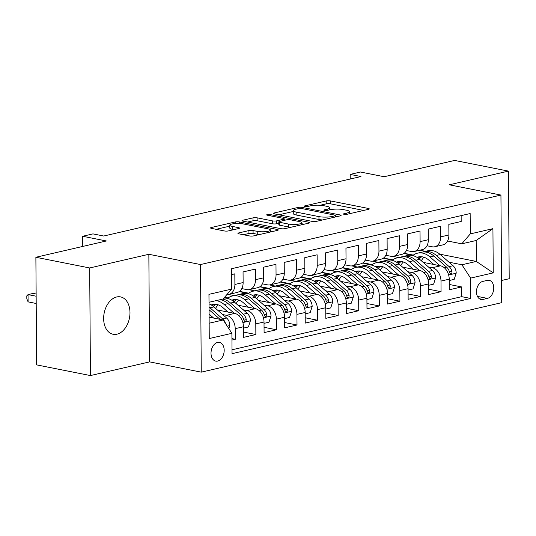 <?xml version="1.0" encoding="UTF-8"?>
<svg xmlns="http://www.w3.org/2000/svg" width="536" height="536" viewBox="0 0 536 536"><rect width="100%" height="100%" fill="white"/><g stroke="black" fill="none" stroke-linecap="round" stroke-linejoin="round"><path stroke-width="0.8" d="M344.105 214.333A2.043 0.442 -0.4 0 0 347 214.3L368.46 209.335A2.921 0.63 -0.4 0 0 369.271 208.899A2.921 0.63 -0.4 0 0 368.366 208.45L330.337 200.893A2.921 0.63 -0.4 0 0 326.203 200.946L304.743 205.904A2.043 0.442 -0.4 0 0 304.18 206.213A2.043 0.442 -0.4 0 0 304.81 206.528A2.043 0.442 -0.4 0 0 307.704 206.494L310.478 205.851A9.353 2.01 -0.4 0 1 323.704 205.697L326.873 206.327A9.353 2.01 -0.4 0 1 329.761 207.76A9.353 2.01 -0.4 0 1 327.168 209.167L324.394 209.81A2.043 0.442 -0.4 0 0 323.824 210.119A2.043 0.442 -0.4 0 0 324.454 210.434A2.043 0.442 -0.4 0 0 327.349 210.4L330.129 209.757A9.353 2.01 -0.4 0 1 343.348 209.603L346.517 210.233A9.353 2.01 -0.4 0 1 349.412 211.66A9.353 2.01 -0.4 0 1 346.819 213.073L344.038 213.71A2.043 0.442 -0.4 0 0 343.476 214.018A2.043 0.442 -0.4 0 0 344.105 214.333M116.942 334.196A19.055 12.884 101.2 0 0 129.859 315.309A19.055 12.884 101.2 0 0 120.526 296.89A19.055 12.884 101.2 0 0 116.681 296.971A19.055 12.884 101.2 0 0 103.763 315.851A19.055 12.884 101.2 0 0 113.096 334.276A19.055 12.884 101.2 0 0 116.942 334.196M217.663 361.07A9.527 6.439 101.2 0 0 224.122 351.629A9.527 6.439 101.2 0 0 219.459 342.417A9.527 6.439 101.2 0 0 217.536 342.457A9.527 6.439 101.2 0 0 211.077 351.904A9.527 6.439 101.2 0 0 215.74 361.11A9.527 6.439 101.2 0 0 217.663 361.07M238.734 232.932A2.921 0.63 -0.4 0 0 237.924 233.374A2.921 0.63 -0.4 0 0 238.828 233.823L249.495 235.94A2.921 0.63 -0.4 0 0 253.629 235.894L277.46 230.38A2.921 0.63 -0.4 0 0 278.271 229.944A2.921 0.63 -0.4 0 0 277.373 229.495L239.344 221.938A2.921 0.63 -0.4 0 0 235.21 221.984L211.378 227.499A2.921 0.63 -0.4 0 0 210.568 227.941A2.921 0.63 -0.4 0 0 211.465 228.39L224.356 230.949A2.921 0.63 -0.4 0 0 228.49 230.902L238.688 228.537A2.921 0.63 -0.4 0 0 239.498 228.102A2.921 0.63 -0.4 0 0 238.594 227.653L232.202 226.386A7.819 1.682 -0.4 0 1 229.79 225.187A7.819 1.682 -0.4 0 1 234.527 223.613A7.819 1.682 -0.4 0 1 243.009 223.887L268.047 228.859A7.819 1.682 -0.4 0 1 270.459 230.051A7.819 1.682 -0.4 0 1 265.722 231.632A7.819 1.682 -0.4 0 1 257.24 231.358L253.066 230.527A2.921 0.63 -0.4 0 0 248.932 230.574L238.734 232.932L238.741 233.803M501.542 280.495L509.2 278.727L508.45 171.118L454.642 160.431L384.158 176.726L360.487 172.023L350.196 174.408L360.956 176.545L103.729 236.028L92.969 233.89L82.678 236.269L82.752 246.433M89.686 267.966L90.437 375.568L149.598 361.887L148.847 254.285L89.686 267.966L35.879 257.273L106.356 240.972L82.678 236.269M148.847 254.285L200.504 264.543L500.939 195.064L501.696 302.666L201.255 372.152L200.504 264.543M508.45 171.118L449.289 184.799L500.939 195.064M312.314 221.415A2.921 0.63 -0.4 0 0 316.448 221.368L340.28 215.854A2.921 0.63 -0.4 0 0 341.09 215.412A2.921 0.63 -0.4 0 0 340.186 214.97L302.163 207.412A2.921 0.63 -0.4 0 0 298.029 207.459L274.191 212.973A2.921 0.63 -0.4 0 0 273.387 213.415A2.921 0.63 -0.4 0 0 274.285 213.857L312.314 221.415M308.87 223.117L285.038 228.631A2.921 0.63 -0.4 0 1 280.904 228.678L242.875 221.12A2.921 0.63 -0.4 0 1 241.977 220.678A2.921 0.63 -0.4 0 1 242.788 220.236L252.985 217.877A2.921 0.63 -0.4 0 1 257.119 217.83L272.543 220.892A2.921 0.63 -0.4 0 0 276.67 220.845L283.437 219.278A2.921 0.63 -0.4 0 0 284.248 218.842A2.921 0.63 -0.4 0 0 283.343 218.393L267.29 215.204A2.043 0.442 -0.4 0 1 266.66 214.889A2.043 0.442 -0.4 0 1 267.9 214.48A2.043 0.442 -0.4 0 1 270.117 214.547L308.776 222.232A2.921 0.63 -0.4 0 1 309.681 222.675A2.921 0.63 -0.4 0 1 308.87 223.117M90.437 375.568L36.629 364.882L35.879 257.273M231.947 340.045L235.277 339.275L231.934 338.611M222.641 314.545L226.514 315.315A11.913 8.395 77 0 1 235.204 328.662L243.438 326.759L243.512 337.372L255.86 334.518L243.471 332.059M243.223 309.788L247.096 310.558A11.913 8.395 77 0 1 255.786 323.905L264.014 321.995L264.087 332.615L276.435 329.761L264.054 327.295M263.799 305.031L267.672 305.801A11.913 8.395 77 0 1 276.362 319.141L284.596 317.238L284.67 327.851L297.011 324.997L284.629 322.538M284.382 300.274L288.247 301.038A11.913 8.395 77 0 1 296.937 314.384L305.172 312.481L305.245 323.094L317.593 320.24L305.205 317.781M304.957 295.51L308.83 296.281A11.913 8.395 77 0 1 317.52 309.627L325.747 307.718L325.821 318.337L338.169 315.483L325.788 313.017M325.533 290.753L329.406 291.524A11.913 8.395 77 0 1 338.095 304.863L346.33 302.961L346.403 313.58L358.752 310.719L346.363 308.26M346.115 285.996L349.981 286.76A11.913 8.395 77 0 1 358.678 300.106L366.905 298.204L366.979 308.816L379.327 305.962L366.946 303.503M366.691 281.233L370.564 282.003A11.913 8.395 77 0 1 379.253 295.349L387.481 293.447L387.555 304.059L399.903 301.205L387.521 298.746M387.267 276.476L391.139 277.246A11.913 8.395 77 0 1 399.829 290.586L408.063 288.683L408.137 299.302L420.485 296.442L408.097 293.983M407.849 271.719L411.722 272.489A11.913 8.395 77 0 1 420.412 285.829L428.639 283.926L428.713 294.539L441.061 291.685L440.987 281.072A11.913 8.395 -103 0 0 432.297 267.725L428.425 266.955M428.679 289.226L441.061 291.685M461.141 215.626L461.181 221.489L448.833 224.343L448.907 234.962A11.913 8.395 -103 0 1 442.984 244.858L434.756 246.761A11.913 8.395 -103 0 0 440.679 236.865L440.605 226.246L428.257 229.107L428.331 239.719A11.913 8.395 -103 0 1 422.408 249.615L414.174 251.518A11.913 8.395 77 0 1 411.574 251.545L406.415 250.52M414.174 251.518A11.913 8.395 77 0 0 420.103 241.622L420.023 231.009L407.682 233.864L407.755 244.476A11.913 8.395 -103 0 1 401.826 254.372L393.598 256.275A11.913 8.395 77 0 1 390.992 256.302L385.84 255.283M393.598 256.275A11.913 8.395 77 0 0 399.521 246.379L399.447 235.766L387.099 238.62L387.173 249.24A11.913 8.395 -103 0 1 381.25 259.129L373.016 261.039A11.913 8.395 77 0 1 370.416 261.065L365.264 260.04M373.016 261.039A11.913 8.395 77 0 0 378.945 251.143L378.872 240.523L366.524 243.384L366.597 253.997A11.913 8.395 -103 0 1 360.674 263.893L352.44 265.796A11.913 8.395 77 0 1 349.841 265.822L344.682 264.797M352.44 265.796A11.913 8.395 77 0 0 358.363 255.9L358.289 245.287L345.948 248.141L346.022 258.754A11.913 8.395 -103 0 1 340.092 268.65L331.864 270.553A11.913 8.395 77 0 1 329.258 270.58L324.106 269.561M331.864 270.553A11.913 8.395 77 0 0 337.787 260.657L337.714 250.044L325.365 252.898L325.439 263.518A11.913 8.395 -103 0 1 319.516 273.407L311.282 275.316A11.913 8.395 77 0 1 308.682 275.343L303.523 274.318M311.282 275.316A11.913 8.395 77 0 0 317.212 265.421L317.138 254.801L304.79 257.655L304.863 268.275A11.913 8.395 -103 0 1 298.941 278.171L290.706 280.073A11.913 8.395 77 0 1 288.107 280.1L282.948 279.075M290.706 280.073A11.913 8.395 77 0 0 296.629 270.178L296.555 259.565L284.207 262.419L284.288 273.032A11.913 8.395 -103 0 1 278.358 282.928L270.131 284.83A11.913 8.395 77 0 1 267.524 284.857L262.372 283.832M270.131 284.83A11.913 8.395 77 0 0 276.053 274.935L275.98 264.322L263.632 267.176L263.705 277.789A11.913 8.395 -103 0 1 257.783 287.685L249.548 289.587A11.913 8.395 77 0 1 246.949 289.621L241.79 288.596M249.548 289.587A11.913 8.395 77 0 0 255.478 279.698L255.404 269.079L243.056 271.933L243.13 282.552A11.913 8.395 -103 0 1 237.2 292.448L228.973 294.351A11.913 8.395 77 0 1 226.983 294.472M243.438 326.759A11.913 8.395 -103 0 0 234.748 313.413L217.402 309.969M264.014 321.995A11.913 8.395 -103 0 0 255.324 308.656L237.977 305.212M284.596 317.238A11.913 8.395 -103 0 0 275.906 303.899L258.56 300.448M234.085 295.591L228.383 294.452M228.122 297.942L224.597 297.239M305.172 312.481A11.913 8.395 -103 0 0 296.482 299.135L279.135 295.691M254.667 290.827L248.959 289.695M241.642 288.87L242.352 288.703M248.697 293.185L239.512 291.356M325.747 307.718A11.913 8.395 -103 0 0 317.057 294.378L299.718 290.934M275.243 286.07L269.534 284.938M262.218 284.114L262.935 283.946M269.28 288.422L260.094 286.599M346.33 302.961A11.913 8.395 -103 0 0 337.64 289.621L320.294 286.17M295.818 281.313L290.117 280.181M282.8 279.35L283.51 279.189M289.855 283.665L280.67 281.842M366.905 298.204A11.913 8.395 -103 0 0 358.216 284.857L340.869 281.413M316.401 276.549L310.692 275.417M303.376 274.593L304.086 274.432M310.431 278.908L301.245 277.079M387.481 293.447A11.913 8.395 -103 0 0 378.791 280.1L361.452 276.656M336.976 271.792L331.268 270.66M323.958 269.836L324.669 269.668M331.014 274.144L321.828 272.322M408.063 288.683A11.913 8.395 -103 0 0 399.374 275.343L382.027 271.893M357.552 267.035L351.851 265.903M344.534 265.072L345.244 264.911M351.589 269.387L342.404 267.565M428.639 283.926A11.913 8.395 -103 0 0 419.949 270.58L402.603 267.136M378.135 262.278L372.426 261.139M365.11 260.315L365.82 260.154M372.172 264.63L362.986 262.801M487.318 280.362L482.789 281.407A9.233 6.238 101.2 0 0 476.531 290.552A9.233 6.238 101.2 0 0 481.053 299.477A9.233 6.238 101.2 0 0 482.916 299.436L487.445 298.391A9.233 6.238 101.2 0 0 493.696 289.246A9.233 6.238 101.2 0 0 489.18 280.321A9.233 6.238 101.2 0 0 487.318 280.362M209.154 323.221L223.21 319.965L231.9 333.312L232.041 353.673L470.749 298.465L470.608 278.11L461.911 264.764L449 262.198M231.9 333.312L209.261 338.544L208.953 294.338L231.592 289.105L231.445 268.75L470.152 213.542L470.293 233.904L492.932 228.664L493.241 272.871L470.608 278.11M392.747 259.873L383.562 258.044M232.014 349.787L461.71 296.669L461.637 286.928L449.295 289.782L449.222 279.169A11.913 8.395 -103 0 0 440.525 265.822L423.185 262.379M398.71 257.515L393.009 256.382M385.692 255.558L386.402 255.391M426.998 245.763L432.15 246.788A11.913 8.395 -103 0 0 434.756 246.761M228.973 294.351A11.913 8.395 77 0 0 234.895 284.455L234.822 273.842L231.492 274.613M420.412 285.829L420.485 296.442M399.829 290.586L399.903 301.205M379.253 295.349L379.327 305.962M358.678 300.106L358.752 310.719M338.095 304.863L338.169 315.483M317.52 309.627L317.593 320.24M296.937 314.384L297.011 324.997M276.362 319.141L276.435 329.761M255.786 323.905L255.86 334.518M235.204 328.662L235.277 339.275M223.21 319.965L209.114 317.171M413.323 255.109L404.137 253.287M461.911 264.764L476.316 261.434L476.176 240.49L461.771 243.826L470.293 233.904M419.829 250.212L425.463 251.33M439.815 254.178L476.316 261.434L493.241 272.871M406.268 250.801L406.978 250.634M447.573 241.006L461.771 243.826M149.598 361.887L201.255 372.152M350.196 174.408L350.229 179.024M231.592 289.105L223.063 299.028L209.007 302.277M403.816 253.515L413.015 255.337M449.255 284.469L461.637 286.928M461.71 296.669L470.749 298.465M383.24 258.272L392.439 260.101M362.664 263.029L371.863 264.858M342.082 267.792L351.281 269.615M321.506 272.549L330.705 274.378M300.924 277.306L310.13 279.135M280.348 282.07L289.547 283.892M259.772 286.827L268.971 288.656M239.19 291.584L248.396 293.413M224.383 297.493L227.813 298.17M476.176 240.49L492.932 228.664M363.723 210.434L330.357 203.807A2.921 0.63 -0.4 0 0 326.223 203.854L320.119 205.261M293.246 211.479L278.948 214.782M335.101 215.78A2.043 0.442 -0.4 0 0 335.67 215.472A2.043 0.442 -0.4 0 0 335.034 215.157L301.654 208.531A2.043 0.442 -0.4 0 0 298.766 208.564L295.839 209.241A9.353 2.01 -0.4 0 0 293.246 210.648A9.353 2.01 -0.4 0 0 296.133 212.075L318.947 216.611A9.353 2.01 -0.4 0 0 332.173 216.457L335.101 215.78L335.114 217.047M293.246 210.648L293.266 213.556A9.353 2.01 -0.4 0 0 296.153 214.983L296.133 212.075M322.558 219.954A9.353 2.01 -0.4 0 1 318.967 219.519L296.153 214.983M247.538 222.051L253.005 220.785L252.985 217.877M278.827 223.257L276.69 223.753A2.921 0.63 -0.4 0 1 272.563 223.8L257.139 220.738A2.921 0.63 -0.4 0 0 253.005 220.785M301.775 223.74L304.14 224.215M288.542 224.075A7.819 1.682 -0.4 0 0 297.024 224.343A7.819 1.682 -0.4 0 0 301.768 222.768A7.819 1.682 -0.4 0 0 299.349 221.576L290.532 219.82A2.921 0.63 -0.4 0 0 286.398 219.867L279.631 221.435A2.921 0.63 -0.4 0 0 278.82 221.87A2.921 0.63 -0.4 0 0 279.725 222.319L288.542 224.075L288.562 226.983A7.819 1.682 -0.4 0 0 290.834 227.291M278.82 221.87L278.841 224.778A2.921 0.63 -0.4 0 0 279.745 225.227L279.725 222.319M288.562 226.983L279.745 225.227M259.384 234.56A7.819 1.682 -0.4 0 1 257.26 234.266L253.086 233.435A2.921 0.63 -0.4 0 0 248.952 233.482L243.491 234.748M229.79 225.187L229.81 228.095A7.819 1.682 -0.4 0 0 232.222 229.294L232.202 226.386M233.951 229.636L232.222 229.294M229.797 226.152L216.129 229.314M272.73 231.478L270.466 231.029M449.228 280.516L454.193 279.37L456.21 273.079A7.893 5.561 -103 0 0 453.027 265.709L440.257 254.56A22.78 16.06 -103 0 0 427.869 250.774L423.963 251.679A22.78 16.06 -103 0 0 422.743 252.034M423.949 257.24A18.907 13.326 -103 0 0 421.383 260.804M440.023 265.722L429.973 256.938A22.78 16.06 -103 0 0 417.578 253.153A22.78 16.06 -103 0 0 412.72 255.578M433.798 264.483L428.74 260.067A18.907 13.326 -103 0 0 418.455 256.925A18.907 13.326 -103 0 0 417.035 257.374M417.578 253.153L421.49 252.248A22.78 16.06 77 0 1 433.879 256.034L446.642 267.189A7.893 5.561 77 0 1 449.55 272.315L450.367 273.708L451.178 273.789L451.868 273.119L452.022 271.745A7.893 5.561 -103 0 0 449.114 266.613L436.351 255.464A22.78 16.06 -103 0 0 423.963 251.679M419.273 258.968A18.907 13.326 77 0 1 421.772 256.751M420.459 256.684A18.907 13.326 -103 0 0 418.201 258.138M428.653 285.279L433.617 284.127L435.634 277.836A7.893 5.561 -103 0 0 432.445 270.472L419.681 259.317A22.78 16.06 -103 0 0 407.293 255.531L403.38 256.436A22.78 16.06 -103 0 0 402.161 256.791M403.367 261.997A18.907 13.326 -103 0 0 400.801 265.561M419.447 270.479L409.39 261.695A22.78 16.06 -103 0 0 397.002 257.91A22.78 16.06 -103 0 0 392.144 260.335M413.216 269.246L408.157 264.824A18.907 13.326 -103 0 0 397.873 261.682A18.907 13.326 -103 0 0 396.459 262.131M397.002 257.91L400.915 257.005A22.78 16.06 77 0 1 413.303 260.791L426.066 271.946A7.893 5.561 77 0 1 428.974 277.079L429.792 278.465L430.602 278.546L431.292 277.876L431.447 276.509A7.893 5.561 -103 0 0 428.539 271.377L415.769 260.221A22.78 16.06 -103 0 0 403.38 256.436M398.697 263.725A18.907 13.326 77 0 1 401.196 261.508M399.876 261.441A18.907 13.326 -103 0 0 397.618 262.901M408.07 290.036L413.042 288.884L415.058 282.593A7.893 5.561 -103 0 0 411.869 275.229L399.106 264.074A22.78 16.06 -103 0 0 386.711 260.288L382.805 261.193A22.78 16.06 -103 0 0 381.585 261.548M382.791 266.76A18.907 13.326 -103 0 0 380.225 270.318M398.871 275.243L388.814 266.452A22.78 16.06 -103 0 0 376.426 262.674A22.78 16.06 -103 0 0 371.569 265.092M392.64 274.003L387.582 269.581A18.907 13.326 -103 0 0 377.297 266.439A18.907 13.326 -103 0 0 375.877 266.888M376.426 262.674L380.332 261.769A22.78 16.06 77 0 1 392.721 265.555L405.491 276.703A7.893 5.561 77 0 1 408.399 281.836L409.216 283.222L410.02 283.303L410.717 282.633L410.864 281.266A7.893 5.561 -103 0 0 407.956 276.134L395.193 264.978A22.78 16.06 -103 0 0 382.805 261.193M378.115 268.489A18.907 13.326 77 0 1 380.614 266.271M379.3 266.198A18.907 13.326 -103 0 0 377.043 267.658M387.495 294.793L392.459 293.648L394.476 287.356A7.893 5.561 -103 0 0 391.287 279.986L378.523 268.838A22.78 16.06 -103 0 0 366.135 265.052L362.229 265.957A22.78 16.06 -103 0 0 361.009 266.312M362.209 271.518A18.907 13.326 -103 0 0 359.649 275.082M378.289 280L368.239 271.216A22.78 16.06 -103 0 0 355.844 267.43A22.78 16.06 -103 0 0 350.986 269.856M372.058 278.76L366.999 274.345A18.907 13.326 -103 0 0 356.721 271.203A18.907 13.326 -103 0 0 355.301 271.651M355.844 267.43L359.757 266.526A22.78 16.06 77 0 1 372.145 270.312L384.908 281.467A7.893 5.561 77 0 1 387.816 286.593L388.633 287.986L389.444 288.067L390.134 287.397L390.288 286.023A7.893 5.561 -103 0 0 387.381 280.891L374.617 269.742A22.78 16.06 -103 0 0 362.229 265.957M357.539 273.246A18.907 13.326 77 0 1 360.038 271.028M358.725 270.961A18.907 13.326 -103 0 0 356.467 272.415M366.912 299.557L371.883 298.405L373.9 292.113A7.893 5.561 -103 0 0 370.711 284.75L357.948 273.595A22.78 16.06 -103 0 0 345.559 269.809L341.646 270.714A22.78 16.06 -103 0 0 340.427 271.069M341.633 276.275A18.907 13.326 -103 0 0 339.067 279.839M357.713 284.757L347.656 275.973A22.78 16.06 -103 0 0 335.268 272.188A22.78 16.06 -103 0 0 330.411 274.613M351.482 283.524L346.423 279.102A18.907 13.326 -103 0 0 336.139 275.96A18.907 13.326 -103 0 0 334.719 276.409M335.268 272.188L339.181 271.283A22.78 16.06 77 0 1 351.569 275.069L364.333 286.224A7.893 5.561 77 0 1 367.24 291.356L368.058 292.743L368.868 292.824L369.559 292.154L369.713 290.78A7.893 5.561 -103 0 0 366.805 285.655L354.035 274.499A22.78 16.06 -103 0 0 341.646 270.714M336.956 278.003A18.907 13.326 77 0 1 339.462 275.785M338.142 275.718A18.907 13.326 -103 0 0 335.884 277.179M346.336 304.314L351.308 303.162L353.325 296.87A7.893 5.561 -103 0 0 350.135 289.507L337.365 278.351A22.78 16.06 -103 0 0 324.977 274.566L321.071 275.471A22.78 16.06 -103 0 0 319.851 275.826M321.057 281.038A18.907 13.326 -103 0 0 318.491 284.596M337.137 289.52L327.081 280.73A22.78 16.06 -103 0 0 314.692 276.945A22.78 16.06 -103 0 0 309.828 279.37M330.906 288.281L325.848 283.859A18.907 13.326 -103 0 0 315.563 280.717A18.907 13.326 -103 0 0 314.143 281.166M314.692 276.945L318.598 276.04A22.78 16.06 77 0 1 330.987 279.825L343.757 290.981A7.893 5.561 77 0 1 346.665 296.113L347.482 297.5L348.286 297.581L348.983 296.911L349.13 295.544A7.893 5.561 -103 0 0 346.223 290.411L333.459 279.256A22.78 16.06 -103 0 0 321.071 275.471M316.381 282.767A18.907 13.326 77 0 1 318.88 280.542M317.567 280.475A18.907 13.326 -103 0 0 315.309 281.936M325.761 309.071L330.725 307.925L332.742 301.627A7.893 5.561 -103 0 0 329.553 294.264L316.789 283.115A22.78 16.06 -103 0 0 304.401 279.33L300.488 280.234A22.78 16.06 -103 0 0 299.276 280.583M300.475 285.795A18.907 13.326 -103 0 0 297.916 289.36M316.555 294.277L306.498 285.494A22.78 16.06 -103 0 0 294.11 281.708A22.78 16.06 -103 0 0 289.252 284.134M310.324 293.038L305.265 288.623A18.907 13.326 -103 0 0 294.981 285.48A18.907 13.326 -103 0 0 293.567 285.929M294.11 281.708L298.023 280.804A22.78 16.06 77 0 1 310.411 284.589L323.175 295.745A7.893 5.561 77 0 1 326.082 300.87L326.9 302.257L327.71 302.344L328.401 301.674L328.555 300.301A7.893 5.561 -103 0 0 325.647 295.169L312.883 284.02A22.78 16.06 -103 0 0 300.488 280.234M295.805 287.524A18.907 13.326 77 0 1 298.304 285.306M296.991 285.239A18.907 13.326 -103 0 0 294.726 286.693M305.178 313.835L310.15 312.682L312.166 306.391A7.893 5.561 -103 0 0 308.977 299.028L296.214 287.872A22.78 16.06 -103 0 0 283.825 284.087L279.913 284.991A22.78 16.06 -103 0 0 278.693 285.346M279.899 290.552A18.907 13.326 -103 0 0 277.333 294.117M295.979 299.034L285.923 290.251A22.78 16.06 -103 0 0 273.534 286.465A22.78 16.06 -103 0 0 268.677 288.891M289.748 297.802L284.69 293.38A18.907 13.326 -103 0 0 274.405 290.237A18.907 13.326 -103 0 0 272.985 290.686M273.534 286.465L277.44 285.561A22.78 16.06 77 0 1 289.835 289.346L302.599 300.502A7.893 5.561 77 0 1 305.507 305.634L306.324 307.021L307.135 307.101L307.825 306.431L307.972 305.058A7.893 5.561 -103 0 0 305.064 299.932L292.301 288.777A22.78 16.06 -103 0 0 279.913 284.991M275.223 292.281A18.907 13.326 77 0 1 277.728 290.063M276.409 289.996A18.907 13.326 -103 0 0 274.151 291.457M284.603 318.592L289.574 317.439L291.584 311.148A7.893 5.561 -103 0 0 288.401 303.785L275.631 292.629A22.78 16.06 -103 0 0 263.243 288.844L259.337 289.748A22.78 16.06 -103 0 0 258.118 290.103M259.324 295.316A18.907 13.326 -103 0 0 256.757 298.874M275.397 303.798L265.347 295.008A22.78 16.06 -103 0 0 252.959 291.222A22.78 16.06 -103 0 0 248.094 293.648M269.173 302.559L264.114 298.137A18.907 13.326 -103 0 0 253.83 294.994A18.907 13.326 -103 0 0 252.409 295.443M252.959 291.222L256.865 290.318A22.78 16.06 77 0 1 269.253 294.103L282.023 305.259A7.893 5.561 77 0 1 284.931 310.391L285.742 311.778L286.552 311.858L287.249 311.188L287.397 309.821A7.893 5.561 -103 0 0 284.489 304.689L271.725 293.534A22.78 16.06 -103 0 0 259.337 289.748M254.647 297.045A18.907 13.326 77 0 1 257.146 294.82M255.833 294.753A18.907 13.326 -103 0 0 253.575 296.214M264.027 323.349L268.992 322.203L271.008 315.905A7.893 5.561 -103 0 0 267.819 308.542L255.056 297.386A22.78 16.06 -103 0 0 242.667 293.601L238.755 294.505A22.78 16.06 -103 0 0 237.535 294.86M238.741 300.073A18.907 13.326 -103 0 0 236.182 303.637M254.821 308.555L244.764 299.771A22.78 16.06 -103 0 0 232.376 295.986A22.78 16.06 -103 0 0 227.519 298.405M248.59 307.316L243.532 302.9A18.907 13.326 -103 0 0 233.247 299.758A18.907 13.326 -103 0 0 231.833 300.207M232.376 295.986L236.289 295.081A22.78 16.06 77 0 1 248.677 298.867L261.441 310.016A7.893 5.561 77 0 1 264.349 315.148L265.166 316.535L265.977 316.615L266.667 315.952L266.821 314.578A7.893 5.561 -103 0 0 263.913 309.446L251.143 298.291A22.78 16.06 -103 0 0 238.755 294.505M234.071 301.802A18.907 13.326 77 0 1 236.57 299.584M235.25 299.51A18.907 13.326 -103 0 0 232.993 300.971M243.445 328.106L248.416 326.96L250.433 320.669A7.893 5.561 -103 0 0 247.243 313.305L234.48 302.15A22.78 16.06 -103 0 0 223.86 298.096M218.165 304.83A18.907 13.326 -103 0 0 215.599 308.394M234.245 313.312L224.189 304.528A22.78 16.06 -103 0 0 216.269 300.602M228.014 312.079L222.956 307.657A18.907 13.326 -103 0 0 212.671 304.515A18.907 13.326 -103 0 0 211.251 304.964M220.182 299.698A22.78 16.06 77 0 1 228.102 303.624L240.865 314.779A7.893 5.561 77 0 1 243.773 319.905L244.59 321.299L245.394 321.379L246.091 320.709L246.238 319.335A7.893 5.561 -103 0 0 243.331 314.203L230.567 303.054A22.78 16.06 -103 0 0 222.654 299.122M213.489 306.559A18.907 13.326 77 0 1 215.995 304.341M214.675 304.274A18.907 13.326 -103 0 0 212.417 305.734M228.832 328.608L229.85 325.426A7.893 5.561 -103 0 0 226.668 318.062L213.898 306.907A22.78 16.06 -103 0 0 209.02 303.838M213.663 318.076L209.094 314.076M36.133 294.003L33.185 293.413L28.04 294.606L28.093 301.875L36.2 303.49M225.509 323.496A7.893 5.561 -103 0 0 222.755 318.967L209.991 307.811A22.78 16.06 -103 0 0 209.04 307.034M209.06 309.728L220.068 319.342M28.093 301.875L26.82 298.78L26.8 295.872L28.04 294.606L36.147 296.214M226.514 315.315L234.748 313.413M247.096 310.558L255.324 308.656M267.672 305.801L275.906 303.899M288.247 301.038L296.482 299.135M308.83 296.281L317.057 294.378M329.406 291.524L337.64 289.621M349.981 286.76L358.216 284.857M370.564 282.003L378.791 280.1M391.139 277.246L399.374 275.343M411.722 272.489L419.949 270.58M432.297 267.725L440.525 265.822M440.679 236.865L448.907 234.962M234.895 284.455L243.13 282.552M255.478 279.698L263.705 277.789M276.053 274.935L284.288 273.032M296.629 270.178L304.863 268.275M317.212 265.421L325.439 263.518M337.787 260.657L346.022 258.754M358.363 255.9L366.597 253.997M378.945 251.143L387.173 249.24M399.521 246.379L407.755 244.476M420.103 241.622L428.331 239.719M440.987 281.072L449.222 279.169M477.455 296.408L487.445 298.391M479.345 298.726L482.916 299.436M346.826 214.333L346.819 213.073M324.394 210.42L324.394 209.81M327.181 210.434L327.168 209.167M304.75 206.514L304.743 205.904M326.223 203.854L326.203 200.946M330.357 203.807L330.337 200.893M368.373 209.355L368.366 208.45M344.045 214.32L344.038 213.71M274.197 213.844L274.191 212.973M298.036 208.732L298.029 207.459M302.17 208.631L302.163 207.412M340.192 215.874L340.186 214.97M318.967 219.519L318.947 216.611M332.179 217.73L332.173 216.457M242.788 221.107L242.788 220.236M257.139 220.738L257.119 217.83M272.563 223.8L272.543 220.892M276.69 223.753L276.67 220.845M283.45 220.551L283.437 219.278M270.124 215.767L270.117 214.547M308.783 223.137L308.776 222.232M248.952 233.482L248.932 230.574M253.086 233.435L253.066 230.527M257.26 234.266L257.24 231.358M238.6 228.557L238.594 227.653M211.378 228.37L211.378 227.499M235.224 223.552L235.21 221.984M239.351 223.485L239.344 221.938M277.373 230.4L277.373 229.495M448.639 274.975L456.163 273.233M436.351 255.464L440.257 254.56M429.973 256.938L433.879 256.034M449.114 266.613L453.027 265.709M444.29 267.732L446.642 267.189M449.228 271.189L452.022 271.745M428.063 279.732L435.587 277.99M415.769 260.221L419.681 259.317M409.39 261.695L413.303 260.791M428.539 271.377L432.445 270.472M423.708 272.489L426.066 271.946M428.653 275.953L431.447 276.509M407.487 284.489L415.005 282.753M395.193 264.978L399.106 264.074M388.814 266.452L392.721 265.555M407.956 276.134L411.869 275.229M403.132 277.253L405.491 276.703M408.077 280.71L410.864 281.266M386.905 289.252L394.429 287.51M374.617 269.742L378.523 268.838M368.239 271.216L372.145 270.312M387.381 280.891L391.287 279.986M382.557 282.01L384.908 281.467M387.495 285.467L390.288 286.023M366.329 294.009L373.853 292.267M354.035 274.499L357.948 273.595M347.656 275.973L351.569 275.069M366.805 285.655L370.711 284.75M361.974 286.767L364.333 286.224M366.919 290.231L369.713 290.78M345.753 298.766L353.271 297.031M333.459 279.256L337.365 278.351M327.081 280.73L330.987 279.825M346.223 290.411L350.135 289.507M341.399 291.53L343.757 290.981M346.336 294.988L349.13 295.544M325.171 303.53L332.695 301.788M312.883 284.02L316.789 283.115M306.498 285.494L310.411 284.589M325.647 295.169L329.553 294.264M320.823 296.287L323.175 295.745M325.761 299.745L328.555 300.301M304.595 308.287L312.113 306.545M292.301 288.777L296.214 287.872M285.923 290.251L289.835 289.346M305.064 299.932L308.977 299.028M300.24 301.044L302.599 300.502M305.185 304.508L307.972 305.058M284.02 313.044L291.537 311.309M271.725 293.534L275.631 292.629M265.347 295.008L269.253 294.103M284.489 304.689L288.401 303.785M279.665 305.801L282.023 305.259M284.603 309.265L287.397 309.821M263.437 317.808L270.961 316.066M251.143 298.291L255.056 297.386M244.764 299.771L248.677 298.867M263.913 309.446L267.819 308.542M259.082 310.565L261.441 310.016M264.027 314.022L266.821 314.578M242.862 322.565L250.379 320.823M230.567 303.054L234.48 302.15M224.189 304.528L228.102 303.624M243.331 314.203L247.243 313.305M238.507 315.322L240.865 314.779M243.451 318.779L246.238 319.335M227.251 326.176L229.803 325.587M209.991 307.811L213.898 306.907M222.755 318.967L226.668 318.062M349.425 213.737L349.412 211.66M329.774 209.837L329.761 207.76M335.677 216.919L335.67 215.472M284.261 220.363L284.248 218.842M301.781 224.758L301.768 222.768M270.472 231.994L270.459 230.051"/></g></svg>
